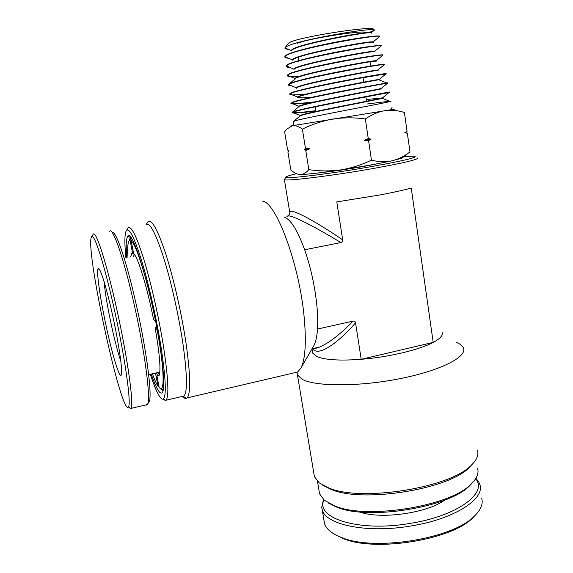 <?xml version="1.0" encoding="UTF-8"?>
<svg xmlns="http://www.w3.org/2000/svg" width="573" height="573" viewBox="0 0 573 573"><rect width="100%" height="100%" fill="white"/><g stroke="black" fill="none" stroke-linecap="round" stroke-linejoin="round"><path stroke-width="0.86" d="M296.535 173.726C290.418 175.152 286.908 176.219 285.991 176.921C280.433 179.908 330.377 173.97 374.011 166.141C405.72 160.34 419.107 157.009 414.186 156.157L403.879 156.622M417.595 158.033C418.29 159.48 404.108 162.861 375.057 168.168C333.916 175.574 285.196 181.577 284.394 179.607L285.827 177.15M320.407 172.695C332.132 171.492 346.636 169.393 363.919 166.385L380.852 163.083M126.769 257.714C125.709 244.95 126.146 237.731 128.08 236.055C132.879 229.236 151.709 291.872 159.817 344.76C163.857 371.347 164.78 387.183 162.589 392.269C160.325 395.499 156.536 389.432 151.215 374.054M130.895 237.523L130.121 238.003L129.068 240.846M150.398 374.37C156.1 391.789 160.39 400.018 163.291 399.059C166.542 395.972 165.805 378.689 161.085 347.209C156.594 318.738 148.765 284.015 141.588 260.522C134.025 236.635 128.889 226.779 126.167 230.94C124.556 234.543 124.47 243.518 125.91 257.871M126.576 230.339L128.116 228.047C131.196 225.239 136.553 236.055 144.195 260.5C151.444 284.487 159.201 319.104 163.656 347.56C168.247 378.237 169.085 395.778 166.163 400.19L165.74 400.584L162.811 399.245M182.071 396.48L184.112 396C187.579 391.481 187.163 373.933 182.88 343.363C178.669 315.014 170.897 280.605 163.369 256.804C155.412 232.559 149.625 221.887 146.022 224.774M145.979 224.781L147.999 221.844C151.781 218.85 157.79 229.809 166.027 254.727C173.82 279.201 181.827 314.634 186.118 343.8C190.48 375.2 190.838 393.221 187.199 397.87L186.447 398.4C185.373 398.801 184.098 398.12 182.622 396.351M283.9 217.031C290.432 218.936 297.351 229.845 304.664 249.764C310.931 267.949 315.035 286.88 316.976 306.555C317.743 315.043 317.915 322.542 317.499 329.045C316.984 336.494 315.787 341.995 313.897 345.54L300.868 368.145C305.287 359.414 306.412 342.69 304.234 317.979C299.572 264.49 275.656 200.865 262.112 201.094M293.885 372.901L297.616 372.027L300.868 368.145M313.438 346.336L313.897 345.54M318.996 490.366L319.569 493.84L324.404 500.336L334.947 506.031C367.057 519.783 450.801 506.217 471.242 483.956C476.944 478.398 479.057 473.162 477.567 468.256M313.818 473.183L314.391 476.6L319.247 482.881L328.966 488.038C361.499 502.141 451.316 487.594 471.586 464.939C476.915 459.682 478.87 454.769 477.438 450.192M456.029 342.253C460.026 343.829 462.49 345.748 463.421 348.019C467.468 356.879 440.329 370.788 399.317 378.789C358.376 386.861 314.935 386.603 302.043 379.226L297.444 374.9L297.043 372.357M312.464 351.45L312.751 353.204L316.704 356.492C324.805 359.944 339.646 360.883 361.205 359.307L355.547 322.857C355.281 321.446 354.458 320.866 353.083 321.116L317.499 329.045M304.664 249.764L340.871 242.572C315.694 227.195 294.314 216.308 288.985 215.899L286.88 216.293M289.78 213.22L289.723 212.203C289.831 207.154 316.769 222.08 342.675 239.872L336.788 201.897L379.04 195.121C392.756 192.549 403.492 190.186 411.235 188.03L433.202 342.41C440.293 338.6 443.251 335.212 442.07 332.261M287.295 216.214C289.301 215.09 290.11 213.75 289.723 212.203L284.394 179.607M355.547 322.857C337.826 343.284 317.822 357.301 312.722 348.606M313.911 348.334L319.841 346.98C329.582 342.582 340.663 333.959 353.083 321.116M340.871 242.572C342.246 242.25 342.847 241.348 342.675 239.872M361.205 359.307L433.202 342.41C419.5 349.802 388.508 357.165 361.205 359.307M472.224 482.982L469.731 485.625C449.705 507.42 368.167 520.621 336.738 507.162L328.35 503.022M472.259 464.273L469.681 467.081C449.891 489.163 362.953 503.244 331.258 489.5L322.828 485.252M160.089 388.537L163.097 390.843M297.545 43.304C306.677 38.692 367.766 29.302 365.975 32.754M303.224 79.346L317.055 76.216M365.989 33.127L370.982 31.78L374.348 30.183C376.876 26.566 298.447 39.716 286.994 46.356L284.917 47.96C284.738 48.662 285.884 49.12 288.355 49.335M284.96 47.86L288.269 43.455L289.988 42.28C301.212 36.386 378.911 24.696 373.152 29.71M381.74 98.105L389.461 101.206L366.956 104.028M315.873 110.696C302.064 112.365 294.157 112.996 292.166 112.587M292.094 112.559L294.013 111.456C300.467 109.343 325.299 104.279 349.444 99.681L389.296 91.981M389.354 92.317L389.11 92.461C386.345 93.277 305.452 107.86 294.064 111.799L292.101 112.645C292.022 113.504 299.958 112.96 315.924 111.026M293.269 121.677L295.231 120.788C301.742 118.883 326.746 113.963 350.941 109.328C375.251 104.68 392.663 101.328 390.901 101.156L390.922 101.271M287.302 57.751L284.845 56.333L286.665 54.865C292.817 51.506 316.805 45.611 340.319 41.277C363.826 36.93 380.995 35.06 379.541 36.335M379.025 37.016L379.648 36.5C381.446 33.635 298.161 48.211 286.715 55.216L284.86 56.77C284.702 57.508 285.913 57.995 288.484 58.224M288.298 66.962L286.056 65.737L287.904 64.362C294.071 61.225 318.237 55.445 341.845 51.076C365.481 46.685 382.685 44.608 381.174 45.682M380.766 46.27L381.267 45.854C382.284 43.612 299.342 58.245 287.947 64.72L286.099 66.081C285.827 66.776 286.93 67.22 289.422 67.413M301.076 75.987C291.75 76.617 287.137 76.345 287.231 75.178L289.129 73.838C295.367 70.894 319.698 65.258 343.363 60.853C367.135 56.412 384.347 54.127 382.807 54.994M382.492 55.502L382.864 55.194C383.136 53.583 300.603 68.223 289.179 74.189L287.309 75.45C286.994 76.66 291.485 76.961 300.775 76.345M290.289 85.327L288.42 84.575L290.361 83.286C296.649 80.549 321.059 75.056 344.903 70.594C368.711 66.124 386.044 63.617 384.44 64.283M384.211 64.728L384.447 64.527C383.939 63.531 301.785 78.193 290.404 83.637L288.513 84.79C288.233 85.32 289.164 85.635 291.306 85.735M363.074 77.727L386.016 73.853C384.734 73.466 303.002 88.113 291.628 93.048L289.716 94.108C289.494 95.225 295.94 95.111 309.069 93.779M291.299 94.481L289.609 93.922L291.578 92.704C297.924 90.176 322.513 84.818 346.407 80.32C370.394 75.794 387.692 73.086 386.059 73.545M314.498 101.879C300.581 103.477 292.724 103.971 290.934 103.369M290.905 103.348L292.803 102.094C299.221 99.766 323.903 94.566 347.933 90.011L387.677 82.777M387.742 83.114L387.57 83.164C385.557 83.379 304.249 97.997 292.846 102.438L290.912 103.391C290.755 104.386 297.896 104.071 312.335 102.452M407.339 133.251L409.982 151.902L407.775 153.492C402.833 157.023 397.533 159.466 391.868 160.827C385.3 162.152 378.502 161.93 371.462 160.168C361.556 164.917 351.292 168.154 340.67 169.887C329.984 171.334 319.376 171.248 308.833 169.622C306.269 172.717 303.511 174.357 300.567 174.557L300.324 174.557C297.215 174.4 294.042 172.867 290.826 169.952L287.897 151.895L288.864 150.849L287.589 149.997L284.645 131.811L286.801 129.09L292.481 125.673C295.496 125.272 298.798 126.425 302.394 129.133C312.013 124.312 322.169 120.96 332.863 119.062C343.628 117.458 354.458 117.429 365.359 118.983C371.562 114.664 377.979 111.907 384.612 110.711C391.295 109.801 397.891 110.403 404.402 112.509L407.059 131.289L405.584 132.435L407.339 133.251L404.731 132.735L407.059 131.289M308.833 169.622L305.781 150.448L304.37 149.546L305.466 148.436L302.394 129.133M371.462 160.168L368.575 140.672L364.192 140.306L368.267 138.623L365.359 118.983M305.466 148.436L309.735 148.801L305.781 150.448M368.267 138.623L371.111 139.132L368.575 140.672M394.718 109.149L290.504 126.024M392.319 109.242L390.743 109.737M390.471 109.78L392.018 107.545M371.211 32.905L371.411 33.162C376.841 29.689 292.939 44.916 291.643 50.61M373.059 42.509C378.61 39.465 293.355 54.979 292.803 60.108M296.764 61.59L298.812 61.655M374.076 51.692L374.706 51.835C380.372 49.221 293.748 65.021 293.963 69.569L293.935 69.591M375.716 61.311L376.346 61.125C382.134 58.969 294.945 74.862 295.159 78.924L289.465 83.701M296.298 87.891L296.384 87.776C297.373 84.274 376.239 69.648 377.829 70.013L377.979 70.393C383.889 68.703 296.184 84.675 296.348 88.242L296.348 88.242M368.246 81.323L379.605 79.626C385.629 78.408 297.43 94.459 297.53 97.539L297.487 97.188C297.258 98.112 302.358 98.083 312.786 97.088M381.181 88.543L381.231 88.836C387.369 88.092 298.669 104.222 298.712 106.807L292.66 111.95M381.618 98.055L382.857 98.019C389.103 97.754 299.908 113.955 299.894 116.047L293.741 121.283M371.347 32.804L371.383 32.647C372.522 29.932 290.919 45.167 291.521 50.424L291.492 50.739M373.03 42.345L373.016 42.008C373.453 39.888 292.13 55.072 292.717 59.828L292.71 60.186M297.81 61.282L298.755 61.304M374.642 51.477L374.635 51.355C374.37 49.822 293.34 64.95 293.92 69.211L286.056 65.737M374.62 61.196L376.239 60.695C375.308 59.75 295.317 74.633 295.145 78.508L295.159 78.924M379.441 79.289L379.405 79.318C377.177 79.518 299.428 93.893 297.638 97.03L297.487 97.188M381.117 88.486L380.966 88.607C378.108 89.359 301.484 103.477 298.898 106.263L298.769 106.75M366.297 99.552L382.52 97.883C379.047 99.172 303.54 113.039 300.173 115.481L300.001 115.961M390.414 109.436L391.352 108.87L390.521 109.765M405.584 132.435L404.731 132.735M371.111 139.132L364.192 140.306M309.735 148.801L304.37 149.546M401.666 157.195C403.127 157.288 403.234 157.604 402.002 158.134L391.868 160.827C378.552 163.706 361.484 166.722 340.67 169.887C320.651 172.838 307.278 174.393 300.574 174.557L300.324 174.557M112.365 314.276C118.898 343.578 123.03 372.5 121.261 374.993C119.685 378.846 112.759 356.313 106.807 329.081C100.547 300.861 96.164 271.33 98.119 268.83C99.602 265.607 106.184 286.135 112.365 314.276M120.846 361.398C118.045 353.054 115.058 341.737 111.885 327.441C107.774 308.575 105.153 293.247 104.021 281.45M90.992 238.454C87.117 258.659 121.096 413.591 128.23 407.245L128.467 406.98C131.375 403.721 125.372 359.83 114.915 312.127C104.501 264.382 93.643 230.912 91.394 236.95L90.992 238.454M146.344 405.132L147.512 404.252C150.978 399.488 145.048 352.646 134.232 304.8C124.047 258.939 112.752 226.629 109.529 231.234M148.772 402.267L149.08 401.78C152.525 397.01 146.795 351.292 136.259 304.686C126.619 261.331 115.782 229.959 112.265 232.659M130.708 408.778L131.038 408.391C133.953 404.502 127.886 359.815 117.272 311.418C106.693 262.971 95.569 228.849 93.084 234.45M156.644 372.959L155.727 374.319L155.054 373.195M159.065 386.904L158.005 386.238L155.727 374.319M156.737 327.068L155.104 327.763C159.717 354.336 161.034 370.265 159.05 375.566L156.952 375.838L158.549 373.467L159.688 373.209M163.226 390.263L161.572 389.318L162.288 389.153M156.952 375.838L159.244 387.849L161.357 388.573C164.702 387.026 163.212 362.609 157.167 329.74L155.104 327.763M159.559 373.961L158.549 373.467M132.134 239.385L131.16 240.803L133.559 253.381C137.871 256.826 147.218 287.209 153.528 319.455L155.634 321.324M130.63 256.976L131.955 252.915L132.492 252.779L130.107 240.295L131.468 238.318M132.492 252.779L133.874 253.71M133.359 256.453L134.462 254.462M152.439 373.911C154.517 379.584 156.372 383.695 158.005 386.238M155.577 321.324C147.848 281.465 136.231 244.019 131.16 240.803M130.107 240.295L128.818 241.24C127.693 243.582 127.407 248.99 127.958 257.485M129.176 240.717L131.246 238.003M475.919 478.269L478.756 481.95L479.794 484.421C485.496 498.925 453.852 519.353 410.204 526.1C366.734 533.47 325.844 524.789 322.248 509.934L321.704 507.406L323.487 499.534M475.597 478.792C488.289 492.909 457.132 516.194 409.681 523.478C358.533 532.238 315.15 518.128 323.946 499.95M475.397 515.134L472.632 517.971C451.531 539.866 375.895 552.114 343.886 538.821L334.811 534.444M481.685 498.181C483.347 503.932 480.819 509.999 474.1 516.388C452.555 538.763 374.878 551.348 342.153 537.753C332.304 534.05 326.431 529.345 324.526 523.636L323.96 521.015M359.429 511.911C380.185 519.675 426.842 513.272 444.691 500.1M130.494 237.673L128.08 236.055M163.291 399.059L165.74 400.584M183.424 396.502L186.447 398.4M184.112 396L166.163 400.19M131.117 237.824L130.121 238.003M187.199 397.87L297.616 372.027M317.492 481.327L319.569 493.84M314.391 476.6L297.444 374.9M313.41 348.448C313.99 348.871 316.131 348.384 319.834 346.98L312.041 348.756M312.751 353.204L312.027 348.785M469.681 467.081L471.586 464.939M331.258 489.5L328.966 488.038M469.731 485.625L471.242 483.956M336.738 507.162L334.947 506.031M370.781 66.045L370.108 61.454M363.06 77.634L363.783 82.519M365.911 96.937L366.605 101.629M373.252 29.775L374.198 30.441M293.247 121.533L293.756 125.458M371.383 32.647L374.348 30.183M291.485 50.589L284.917 47.96M373.016 42.008L379.648 36.5M292.696 59.914L284.86 56.77M374.635 51.355L381.267 45.854M376.239 60.695L382.864 55.194M295.145 78.508L287.352 75.378M377.829 70.013L384.447 64.527M296.384 87.776L288.62 84.654M379.405 79.318L386.016 73.853M297.638 97.03L289.895 93.915M380.966 88.607L387.57 83.164M298.898 106.263L291.184 103.169M382.52 97.883L389.11 92.461M300.173 115.481L292.488 112.401M386.625 82.935L378.703 79.754M402.002 158.134L407.775 153.5M313.023 92.454L313.08 92.812M314.505 101.958L314.563 102.316M315.272 106.822L316.045 111.799M301.111 76.238L301.054 75.88M298.655 60.674L298.132 57.321M99.695 269.854L98.119 268.83M128.467 406.98L130.959 408.513M91.687 236.52L93.012 234.586M147.318 404.588L131.038 408.391M159.817 372.121L148.658 374.635M149.08 401.78L147.512 404.252M134.605 254.67L134.068 254.777M134.369 254.512L131.955 252.915M161.357 388.573L163.312 389.798M472.632 517.971L474.1 516.388M343.886 538.821L342.153 537.753M322.248 509.934L324.526 523.636"/></g></svg>
